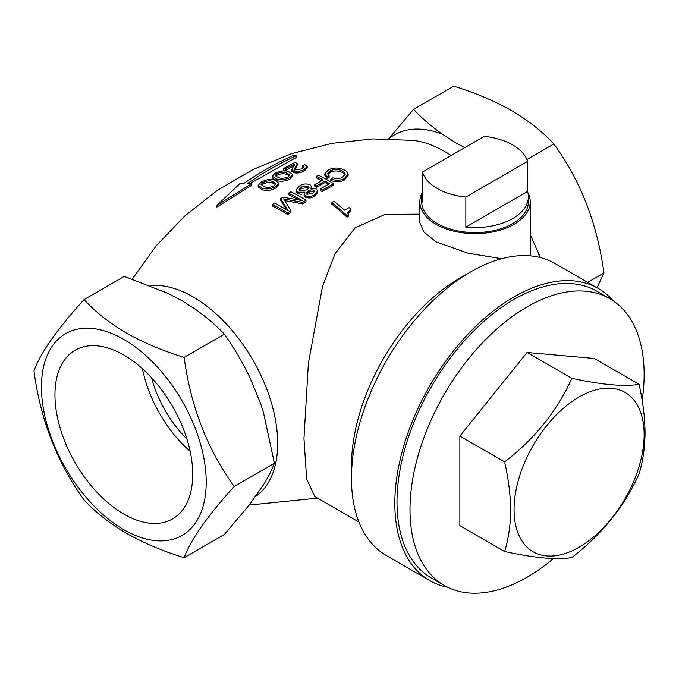 <?xml version="1.0" encoding="UTF-8"?>
<svg xmlns="http://www.w3.org/2000/svg" width="679" height="679" viewBox="0 0 679 679"><rect width="100%" height="100%" fill="white"/><g stroke="black" fill="none" stroke-linecap="round" stroke-linejoin="round"><path stroke-width="1.02" d="M464.733 147.623L455.736 142.811L442.462 134.247C431.403 126.43 421.769 118.138 413.536 109.361L388.439 139.076M540.45 257.596L530.223 234.637M326.981 176.956L324.783 173.858L324.783 175.36L326.981 178.458L329.12 177.346L329.12 175.836L326.981 176.956L326.981 178.458M327.889 174.478L330.35 172.33C334.323 170.463 338.346 170.531 342.445 172.525L344.049 173.646M316.278 176.362L318.417 175.199A167.178 96.52 60 0 1 327.906 180.241A167.178 96.52 60 0 1 333.593 183.678L322.118 190.145A167.382 96.639 -120 0 0 320.174 188.932L329.51 183.627A167.272 96.579 -120 0 0 325.767 181.403A167.272 96.579 -120 0 0 325.037 180.979L316.669 185.715A167.39 96.647 -120 0 0 314.725 184.62L323.094 179.893A167.272 96.579 -120 0 0 316.278 176.362L316.278 177.873A165.43 95.51 60 0 1 321.719 180.648M314.725 184.62L314.725 186.122A165.549 95.586 60 0 1 316.669 187.217L325.037 182.481A165.43 95.51 60 0 1 325.767 182.906A165.43 95.51 60 0 1 328.212 184.34M296.095 189.916L299.346 186.046C302.622 183.839 306.17 183.389 309.98 184.696L311.653 186.759L310.49 188.72L313.953 188.168L316.202 188.864L317.696 190.952L314.589 194.703C311.729 196.63 308.631 196.944 305.304 195.628L304.116 194.287L304.922 192.174L297.92 192.191L296.095 189.916L296.095 191.419L297.92 193.702L301.773 194.491M304.116 194.287L304.116 195.79L305.304 197.131C308.622 198.446 311.712 198.141 314.589 196.206L317.696 192.454L317.696 190.952M288.651 193.167L290.79 191.75A166.457 96.104 60 0 1 300.279 196.783A166.457 96.104 60 0 1 305.966 200.229L302.707 202.401L283.652 198.896L290.909 210.668L287.684 213.045A163.69 94.508 -120 0 0 281.989 209.599A163.69 94.508 -120 0 0 272.508 204.574L274.647 202.996L288.117 210.566L280.622 198.701L282.795 197.173L302.384 200.568L288.651 193.167L288.651 194.678L298.336 199.702M280.622 198.701L280.622 200.212L286.699 209.684M272.508 204.574L272.508 206.093A161.831 93.43 60 0 1 281.989 211.118A161.831 93.43 60 0 1 287.684 214.564L290.909 212.188L290.909 210.668M251.349 185.46L216.898 207.095L216.898 205.381L251.349 183.831L251.349 185.46M251.349 183.831A166.007 95.841 -120 0 0 247.479 183.542C263.766 172.347 280.045 163.087 296.316 155.771L296.316 157.435L249.702 183.686M276.158 186.318C271.218 188.949 266.618 189.568 262.34 188.176L258.19 185.426L258.19 187.014L262.34 189.747C266.567 191.122 271.176 190.493 276.158 187.854L278.746 184.637L278.746 183.092L276.158 186.318L276.158 187.854M283.44 168.562L295.119 162.315A166.796 96.299 60 0 1 295.382 162.366L297.368 163.766L294.584 168.587L295.738 169.92L302.299 168.791L304.124 167.017L302.511 165.769L304.642 164.657A166.813 96.308 60 0 1 304.795 164.708L307.197 166.55L304.2 169.461C300.814 171.312 297.3 171.872 293.659 171.125L291.834 169.826L294.576 163.962L285.384 168.927A167.373 96.63 -120 0 0 283.44 168.562L283.44 170.157A165.532 95.569 60 0 1 285.384 170.514L294.576 165.54M291.834 171.38L291.792 169.529L291.834 171.38L293.659 172.678C297.258 173.417 300.772 172.856 304.2 170.998L307.197 168.086L307.197 166.55M294.584 170.149L296.715 167.034L297.368 163.766M290.162 177.457C285.214 179.808 280.614 180.3 276.353 178.908L272.194 176.268L272.194 177.856L276.353 180.47C280.563 181.845 285.172 181.352 290.162 178.984L292.751 176.031L292.751 174.495L290.162 177.457L290.162 178.984M84.018 299.609L124.223 276.395L167.323 293.099L182.159 300.755L195.433 309.318C206.484 317.135 216.126 325.428 224.35 334.204C233.814 347.478 242.174 361.584 249.448 376.522L260.439 403.029L263.503 412.739L274.418 463.248C271.999 469.664 268.358 476.836 263.503 484.772L249.448 504.76L224.35 534.475L184.145 557.688C190.621 539.873 207.307 516.133 234.213 486.461C207.392 449.422 190.706 406.415 184.145 357.417C163.011 350.916 143.736 342.768 126.336 332.99C109.574 323.085 95.467 311.958 84.018 299.609C57.197 329.171 40.502 352.91 33.95 370.836C40.426 419.614 57.112 462.628 84.018 499.871C95.467 512.221 109.574 523.348 126.336 533.253C143.736 543.039 163.011 551.178 184.145 557.688M331.802 202.639L331.802 204.167A165.43 95.51 60 0 1 346.977 217.153L348.641 216.143L348.641 214.572L346.977 215.574A167.272 96.571 -120 0 0 331.802 202.639L333.941 201.349A167.34 96.613 60 0 1 344.643 210.218L349.116 207.579A167.399 96.647 60 0 1 350.873 209.149L347.699 212.578L348.641 214.572M347.86 213.384L350.873 210.711L350.873 209.149M358.928 522.007L314.818 496.544L306.636 479.009L303.963 438.43L308.393 363.257L322.491 286.546L335.036 253.683L355.176 227.779L385.256 214.343L419.851 214.157M284.747 200.56L302.707 203.912L305.966 201.731L305.966 200.229M320.174 188.932L320.174 190.434A165.54 95.578 60 0 1 322.118 191.648L333.593 185.189L333.593 183.678M330.868 178.933L330.868 180.436C335.621 182.286 340.06 182.201 344.185 180.181L348.106 175.827L348.106 174.316L344.185 178.679C340.094 180.699 335.664 180.784 330.868 178.933L333.016 177.813C336.394 178.976 339.475 178.857 342.25 177.448L345.195 174.257L344.049 172.135L342.445 171.015C338.388 169.02 334.357 168.952 330.35 170.819L327.728 173.739L329.12 175.836M447.699 587.267A168.621 97.352 -60 0 1 429.748 580.596L386.385 555.566A168.621 97.352 -60 0 1 351.467 478.372L351.467 465.853A153.293 88.508 -60 0 1 459.861 278.11L470.7 271.846A168.621 97.352 -60 0 1 555.015 263.494L598.369 288.533A168.621 97.352 -60 0 1 613.12 300.738M501.645 258.699L468.196 253.25L436.011 241.834L424.002 232.193L419.851 222.754L419.851 201.756A55.186 31.862 180 0 1 422.177 192.607M527.897 192.607A55.186 31.862 180 0 1 530.223 201.756A55.186 31.862 180 0 1 496.154 231.191A55.186 31.862 180 0 1 436.011 224.291A55.186 31.862 180 0 1 419.851 201.756M351.467 478.372A168.621 97.352 -60 0 1 470.7 271.846M429.748 580.596A168.621 97.352 -60 0 1 394.822 503.402A168.621 97.352 -60 0 1 468.425 333.703A168.621 97.352 -60 0 1 598.369 288.533M346.977 215.574L346.977 217.153M324.783 173.858L328.432 169.852C333.703 167.382 339.084 167.441 344.584 170.03L346.231 171.133L348.106 174.316M344.185 178.679L344.185 180.181M342.445 171.015L342.445 172.525M330.35 170.819L330.35 172.33M322.118 190.145L322.118 191.648M325.037 180.979L325.037 182.481M316.669 185.715L316.669 187.217M300.211 190.892L306.738 189.882L308.996 187.328L307.994 186.063L301.349 186.971L299.133 189.543L300.211 190.892M306.696 192.641L307.383 194.219L312.705 193.447L314.759 191.164L314.004 190.112L311.372 189.738L308.487 190.867L306.602 193.108M314.589 194.703L314.589 196.206M305.304 195.628L305.304 197.131M297.92 192.191L297.92 193.702M308.487 190.867L308.487 192.378L311.372 191.24L314.004 191.614L314.004 190.112M306.696 194.143L308.487 192.378M301.349 186.971L301.349 188.473L307.994 187.565L307.994 186.063M299.38 190.239L301.349 188.473M302.707 202.401L302.707 203.912M287.684 213.045L287.684 214.564M294.661 164.276L294.576 164.7M296.715 165.472L296.715 167.034M302.511 165.769L302.511 167.314M304.2 169.461L304.2 170.998M293.659 171.125L293.659 172.678M285.384 168.927L285.384 170.514M272.194 176.268L274.791 173.451C279.756 170.938 284.357 170.302 288.609 171.541L292.751 174.495M276.353 178.908L276.353 180.47M286.462 172.772C283.593 171.779 280.342 172.127 276.718 173.824L275.063 175.606L278.483 177.567C281.344 178.662 284.586 178.407 288.202 176.82L289.857 174.961L286.462 172.772L286.462 174.333L289.05 175.352M276.718 173.824L276.718 175.403C280.317 173.705 283.559 173.349 286.462 174.333M258.19 185.426L260.787 182.337C265.735 179.545 270.335 178.772 274.596 180.02L278.746 183.092M262.34 188.176L262.34 189.747M272.449 181.395C269.571 180.376 266.321 180.818 262.714 182.71L261.059 184.663L264.471 186.7C267.348 187.803 270.59 187.463 274.189 185.681L275.844 183.661L272.449 181.395L272.449 182.948L275.08 184.017M262.714 182.71L262.714 184.298C266.295 182.396 269.538 181.955 272.449 182.948M296.316 155.771A165.54 95.578 -120 0 0 292.683 155.686C276.378 162.994 260.099 172.245 243.846 183.449A166.007 95.841 -120 0 0 239.984 183.551L216.898 205.381M413.536 109.361L453.742 86.148C475.139 92.76 494.405 100.908 511.559 110.584C528.5 120.633 542.614 131.751 553.877 143.956C580.698 180.987 597.384 224.002 603.945 273L597.002 287.743M587.7 282.371L603.945 273M526.912 159.531L553.877 143.956M123.833 339.441A116.508 67.263 60 0 1 206.212 482.124A116.508 67.263 60 0 1 123.833 529.688A116.508 67.263 60 0 1 41.453 387.005A116.508 67.263 60 0 1 123.833 339.441M224.35 334.204L184.145 357.417M274.418 463.248L234.213 486.461M123.833 514.096A97.403 56.238 -120 0 0 173.595 518.281A97.403 56.238 -120 0 0 187.175 439.89A97.403 56.238 -120 0 0 123.833 355.032A97.403 56.238 -120 0 0 76.218 349.609A97.403 56.238 -120 0 0 59.913 427.278A97.403 56.238 -120 0 0 123.833 514.096M142.446 368.739A93.744 54.125 -120 0 0 190.145 451.357M553.436 558.554A165.557 95.586 -60 0 1 444.287 585.451L431.284 577.939A165.557 95.586 -60 0 1 396.994 502.154A165.557 95.586 -60 0 1 469.257 335.536A165.557 95.586 -60 0 1 596.841 291.189L609.844 298.692A165.557 95.586 -60 0 1 644.133 374.485A165.557 95.586 -60 0 1 642.156 400.381M444.287 585.451A165.557 95.586 -60 0 1 409.997 509.666A165.557 95.586 -60 0 1 482.268 343.048A165.557 95.586 -60 0 1 609.844 298.692M639.049 384.322L594.269 358.47L527.065 352.469L459.861 436.071L459.861 525.682L504.633 551.526C508.486 539.058 510.489 525.283 510.642 510.192C510.464 494.728 508.461 478.644 504.633 461.924C534.865 438.676 557.272 410.803 571.845 378.313C602.069 384.866 624.476 386.869 639.049 384.322C642.877 401.043 644.872 417.127 645.05 432.591C644.897 447.682 642.903 461.457 639.049 473.925C624.587 506.279 602.188 534.144 571.845 557.535C557.383 560.09 534.976 558.087 504.633 551.526M527.065 352.469L571.845 378.313M459.861 436.071L504.633 461.924M514.062 509.666A91.979 53.106 -60 0 1 579.094 397.011A91.979 53.106 -60 0 1 644.133 434.56A91.979 53.106 -60 0 1 579.094 547.215A91.979 53.106 -60 0 1 514.062 509.666M528.381 196.749A53.344 30.801 180 0 1 465.845 227.092L527.583 191.444A53.344 30.801 180 0 1 528.381 196.749L528.381 201.756A53.344 30.801 180 0 1 495.449 230.215A53.344 30.801 180 0 1 437.318 223.535A53.344 30.801 180 0 1 421.693 201.756L421.693 196.749A53.344 30.801 180 0 1 422.491 191.444M465.845 197.046A53.344 30.801 180 0 1 437.318 188.49A53.344 30.801 180 0 1 422.491 172.016L484.229 136.369A53.344 30.801 180 0 1 512.755 144.933A53.344 30.801 180 0 1 527.583 161.407L465.845 197.046L465.845 227.092M527.583 191.444L527.583 161.407M421.693 196.749A53.344 30.801 180 0 0 422.491 202.053L422.491 172.016M151.553 377.762A82.779 47.793 -120 0 0 186.886 438.965M538.642 253.895A124.232 71.728 60 0 1 539.559 257.375M388.778 138.788A124.232 71.728 60 0 1 442.462 134.247M132.295 279.052L156.229 245.756L184.849 215.93L217.484 190.264L253.403 169.326L291.826 153.564L331.895 143.345L372.686 138.915L413.129 140.383A119.631 69.071 60 0 1 444.804 151.57A119.631 69.071 60 0 1 451.119 155.483M150.212 285.621A119.631 69.071 60 0 1 193.082 296.901A119.631 69.071 60 0 1 270.403 399.6A119.631 69.071 60 0 1 255.813 496.332M350.542 209.336L350.542 210.897M317.585 498.14L249.227 505.049M530.223 201.756L530.223 255.864M311.653 188.261L311.653 186.759"/></g></svg>
